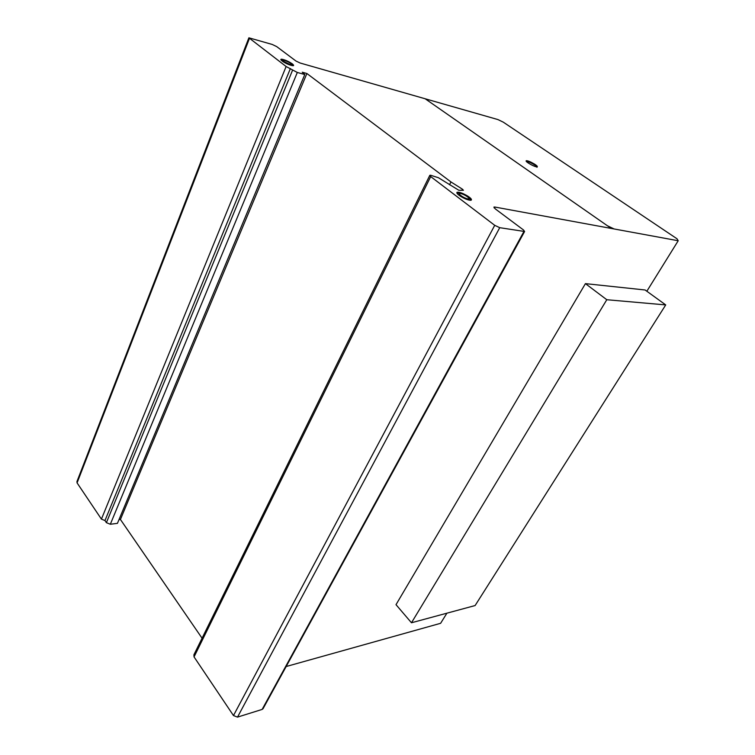 <?xml version="1.0" encoding="UTF-8"?>
<svg xmlns="http://www.w3.org/2000/svg" width="755" height="755" viewBox="0 0 755 755"><rect width="100%" height="100%" fill="white"/><g stroke="black" fill="none" stroke-linecap="round" stroke-linejoin="round"><path stroke-width="1.13" d="M606.793 299.726L665.721 304.916L645.11 289.986L585.427 283.635L606.793 299.726L411.475 622.771L396.007 604.67L585.427 283.635M665.721 304.916L475.112 605.548L411.475 622.771M471.111 200.198L468.336 197.423M467.656 196.045C470.658 198.018 471.884 199.358 471.328 200.084L470.629 200.283C468.119 200.141 464.787 198.829 460.625 196.338C457.634 194.365 456.426 193.025 456.992 192.317C458.974 191.817 462.522 193.063 467.656 196.045M459.804 193.431L459.304 193.563C458.917 194.044 459.748 194.96 461.777 196.291C465.269 198.329 467.685 199.169 469.015 198.829C469.393 198.338 468.572 197.423 466.533 196.092C463.759 194.431 461.513 193.544 459.804 193.431M459.682 195.705L459.182 193.799M293.336 65.657L291.383 63.977M283.38 60.268L280.888 59.881M283.474 59.598L292.459 63.92L293.591 65.553L291.052 65.326C284.814 63.08 281.426 61.089 280.888 59.352L283.474 59.598M283.691 61.448L289.826 64.401L291.543 64.553C291.185 63.382 288.901 62.033 284.692 60.513L282.946 60.353L283.691 61.448M282.87 61.58L282.87 60.532M536.965 167.299C538.287 166.619 528.896 161.249 526.414 161.259L526.226 161.259M526.697 160.721L534.172 163.892C536.522 165.354 537.551 166.317 537.258 166.761L536.786 166.846C534.351 166.902 524.848 161.466 526.207 160.806L526.697 160.721M286.164 666.523L440.618 623.3L446.903 613.183M429.737 175.481L193.893 654.83L194.044 656.907L233.474 715.561L237.514 717.118L262.136 709.417L263.184 708.454M118.979 519.648L120.422 519.468L202.066 638.202M248.839 37.939L76.944 481.567L77.076 482.898L101.425 519.129L104.973 520.554L106.398 522.668L110.334 524.253L117.431 523.357L304.784 74.528L297.319 72.471L286.126 66.516L248.886 37.807L272.215 44.451L276.698 46.602L295.988 61.042L300.094 63.005L497.932 119.573L503.321 122.178L676.961 238.75L678.207 240.741L494.733 207.021L493.883 207.096L495.374 208.956L523.47 229.954L524.602 231.492L499.734 227.68L494.723 225.32L430.699 176.585L429.822 175.311L430.718 175.283L438.381 177.708L458.823 190.26L463.419 190.288L462.447 189.203L450.952 181.946L306.898 73.509L302.264 72.225L304.784 74.528M291.364 64.996L290.835 65.27M468.78 199.292L467.175 199.546M460.729 193.535L456.85 192.903M494.214 208.002L494.733 207.021M646.846 291.241L678.207 240.741M262.136 709.417L523.894 231.559M237.514 717.118L499.734 227.68M233.474 715.561L494.723 225.32M194.044 656.907L430.699 176.585M461.9 190.298L462.447 189.203M449.536 184.767L450.952 181.946M120.422 519.468L306.898 73.509M110.334 524.253L297.319 72.471M106.398 522.668L292.562 70.196M104.973 520.554L290.392 68.554M101.425 519.129L286.126 66.516M289.826 64.401C294.337 65.676 289.137 61.759 284.692 60.513C280.143 59.201 285.333 63.146 289.826 64.401M291.052 65.326C297.697 67.204 290.024 61.438 283.474 59.598C276.755 57.654 284.409 63.477 291.052 65.326M536.012 166.723C540.637 167.855 532.048 161.957 527.49 160.853C522.771 159.664 531.397 165.628 536.012 166.723M467.732 198.886C472.158 199.726 464.976 194.318 460.616 193.506C456.133 192.619 463.325 198.084 467.732 198.886M428.245 99.651L427.981 100.736M607.464 225.792L614.136 228.973M611.267 228.444L425.159 98.763M77.076 482.898L249.395 38.552M291.543 64.553L291.288 65.185M469.015 198.829L468.657 199.528M262.985 708.813L524.602 231.492"/></g></svg>
